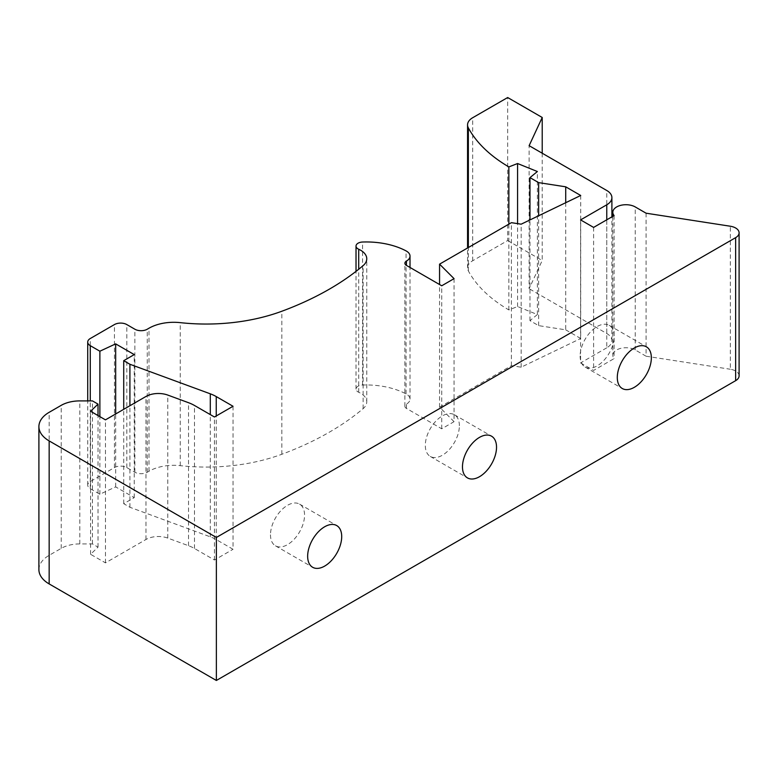 <?xml version="1.0" encoding="UTF-8"?>
<svg xmlns="http://www.w3.org/2000/svg" width="778" height="778" viewBox="0 0 778 778"><rect width="100%" height="100%" fill="white"/><g stroke="black" fill="none" stroke-linecap="round" stroke-linejoin="round"><path stroke-width="0.58" stroke-dasharray="3.89 2.92" d="M739.1 375.842A11.826 6.827 0 0 0 735.638 371.018A11.826 6.827 0 0 0 730.338 369.249L730.338 226.233M580.135 356.032A24.089 13.907 120 0 0 585.124 367.06A24.089 13.907 120 0 0 603.679 360.603A24.089 13.907 120 0 0 614.192 336.368A24.089 13.907 120 0 0 609.203 325.34A24.089 13.907 120 0 0 590.648 331.798A24.089 13.907 120 0 0 580.135 356.032M565.713 202.708L565.713 329.833L538.639 325.642L529.974 320.643L537.374 314.545L517.584 306.542L508.861 309.936A166.404 96.073 0 0 1 468.346 270.9A17.515 10.114 0 0 1 467.559 267.904A17.515 10.114 0 0 1 472.684 260.756L507.674 240.548L507.674 97.532M542.217 153.227L542.217 260.494L529.128 288.687L529.128 145.671M606.762 219.814L606.762 347.815A17.515 10.114 0 0 0 611.897 340.657A17.515 10.114 0 0 0 606.762 333.509L529.128 288.687M270.491 534.807A24.089 13.907 120 0 0 275.48 545.835A24.089 13.907 120 0 0 295.883 537.277A24.089 13.907 120 0 0 304.558 515.143A24.089 13.907 120 0 0 299.569 504.115A24.089 13.907 120 0 0 281.004 510.562A24.089 13.907 120 0 0 270.491 534.807M507.674 240.548L542.217 260.494M508.861 309.936L508.861 224.132M580.592 219.902L580.592 362.918L593.604 370.425L614.105 358.59A13.138 7.585 0 0 1 612.821 355.322L612.821 216.313M606.762 347.815L580.592 362.918M517.584 306.542L517.584 223.626M537.374 314.545L537.374 171.53M529.974 320.643L529.974 219.931M538.639 325.642L538.639 215.759M580.719 195.482L580.719 338.498L565.713 329.833M646.09 213.201L646.09 356.217L635.247 349.954A13.138 7.585 0 0 0 620.932 348.311A13.138 7.585 0 0 0 612.821 355.322M614.105 215.574L614.105 358.59M454.06 278.65L454.06 421.666L439.56 407.166L511.399 365.689L521.163 367.197L580.719 338.498M521.163 367.197L521.163 224.181M511.399 365.689L511.399 222.673M439.56 407.166L439.56 284.524M593.604 227.409L593.604 370.425M233.03 406.272L233.03 549.287L216.235 539.592A35.029 20.228 0 0 0 210.293 536.839L129.916 507.275L123.721 503.697L134.254 497.619L115.669 486.892L99.876 494.224L90.277 488.681A8.762 5.057 0 0 1 87.72 485.112A8.762 5.057 0 0 1 90.277 481.533L114.434 467.588A8.762 5.057 0 0 1 126.814 467.588L134.866 472.236A8.762 5.057 0 0 0 147.256 472.236L148.987 471.235A35.029 20.228 0 0 1 180.253 465.662A140.128 80.902 0 0 0 281.831 454.264A283.756 163.827 0 0 0 363.112 408.654A21.016 12.137 0 0 0 366.759 401.818A21.016 12.137 0 0 0 360.603 393.24A21.016 12.137 0 0 0 358.707 392.268A7.002 4.046 0 0 1 358.075 391.937A7.002 4.046 0 0 1 356.023 389.078A7.002 4.046 0 0 1 362.577 385.042A58.681 33.882 0 0 1 406.048 393.911A12.263 7.08 0 0 1 406.427 394.115A12.263 7.08 0 0 1 410.016 399.124A12.263 7.08 0 0 1 406.427 404.122A5.252 3.034 0 0 0 404.891 406.272A5.252 3.034 0 0 0 406.427 408.411L441.729 428.795L454.06 421.666M441.729 428.795L441.729 285.779M99.876 494.224L99.876 416.638M115.669 486.892L115.669 413.954M134.254 497.619L134.254 354.603M123.721 503.697L123.721 409.306M129.916 507.275L129.916 405.727M38.9 569.632A35.029 20.228 0 0 1 49.16 555.327L61.219 548.364A26.277 15.171 0 0 1 79.803 543.919L92.446 543.919L98.018 547.138L90.588 554.296L105.458 562.873L145.982 539.475A17.515 10.114 0 0 1 167.785 538.094L188.519 545.718A35.029 20.228 0 0 1 194.471 548.48L214.446 560.014L233.03 549.287M214.446 560.014L214.446 416.998M105.458 562.873L105.458 419.857M90.588 554.296L90.588 411.27M98.018 547.138L98.018 415.569M92.446 543.919L92.446 400.903M646.09 356.217L730.338 369.249M459.37 425.751A24.089 13.907 120 0 0 454.391 414.732A24.089 13.907 120 0 0 450.705 413.624A24.089 13.907 120 0 0 425.313 445.424A24.089 13.907 120 0 0 430.302 456.443A24.089 13.907 120 0 0 448.857 449.995A24.089 13.907 120 0 0 459.37 425.751M472.684 260.756L472.684 117.731M606.762 333.509L606.762 190.493M468.346 270.9L468.346 247.53M635.247 349.954L635.247 206.938M406.427 408.411L406.427 404.122M406.048 393.911L406.048 250.886M362.577 385.042L362.577 242.026M358.707 392.268L358.707 269.256M363.112 408.654L363.112 265.638M281.831 454.264L281.831 311.249M180.253 465.662L180.253 322.646M148.987 471.235L148.987 328.219M147.256 472.236L147.256 329.22M134.866 472.236L134.866 329.22M126.814 467.588L126.814 324.572M114.434 467.588L114.434 324.572M90.277 481.533L90.277 338.518M90.277 488.681L90.277 400.903M210.293 536.839L210.293 414.596M216.235 539.592L216.235 415.958M194.471 548.48L194.471 405.464M188.519 545.718L188.519 402.703M167.785 538.094L167.785 395.078M145.982 539.475L145.982 396.459M79.803 543.919L79.803 400.903M61.219 548.364L61.219 405.348M49.16 555.327L49.16 412.311M467.559 267.904L467.559 247.978M404.891 406.272L404.891 263.256M87.72 485.112L87.72 400.903M611.897 340.657L611.897 216.848M585.124 367.06L622.283 388.514M454.391 414.732L491.54 436.186M275.48 545.835L312.639 567.279M410.016 399.124L410.016 267.467M609.203 325.34L646.362 346.794M430.302 456.443L467.461 477.896M366.759 401.818L366.759 258.802M356.023 389.078L356.023 271.366M299.569 504.115L336.718 525.568"/><path stroke-width="1.17" d="M735.638 237.65L216.372 537.452L216.372 680.468L735.638 380.666L735.638 237.65A11.826 6.827 0 0 0 739.1 232.826A11.826 6.827 0 0 0 735.638 228.003A11.826 6.827 0 0 0 730.338 226.233L646.09 213.201L635.247 206.938A13.138 7.585 0 0 0 620.932 205.295A13.138 7.585 0 0 0 612.821 212.306A13.138 7.585 0 0 0 614.105 215.574L593.604 227.409L580.592 219.902L606.762 204.799A17.515 10.114 0 0 0 611.897 197.641A17.515 10.114 0 0 0 606.762 190.493L529.128 145.671L542.217 117.478L542.217 153.227M467.559 247.978L467.559 124.888A17.515 10.114 0 0 1 472.684 117.731L507.674 97.532L542.217 117.478M467.559 124.888A17.515 10.114 0 0 0 468.346 127.884A166.404 96.073 0 0 0 508.861 166.92L517.584 163.526L537.374 171.53L529.974 177.627L538.639 182.626L565.713 186.817L565.713 202.708M406.427 265.395L406.427 261.107A5.252 3.034 0 0 0 404.891 263.256A5.252 3.034 0 0 0 406.427 265.395L441.729 285.779L454.06 278.65L439.56 264.15L511.399 222.673L521.163 224.181L580.719 195.482L565.713 186.817M406.427 261.107A12.263 7.08 0 0 0 410.016 256.098A12.263 7.08 0 0 0 406.427 251.1A12.263 7.08 0 0 0 406.048 250.886A58.681 33.882 0 0 0 362.577 242.026A7.002 4.046 0 0 0 356.023 246.062A7.002 4.046 0 0 0 358.075 248.921A7.002 4.046 0 0 0 358.707 249.242A21.016 12.137 0 0 1 360.603 250.215A21.016 12.137 0 0 1 366.759 258.802A21.016 12.137 0 0 1 363.112 265.638A283.756 163.827 0 0 1 281.831 311.249A140.128 80.902 0 0 1 180.253 322.646A35.029 20.228 0 0 0 148.987 328.219L147.256 329.22A8.762 5.057 0 0 1 134.866 329.22L126.814 324.572A8.762 5.057 0 0 0 114.434 324.572L90.277 338.518A8.762 5.057 0 0 0 87.72 342.087A8.762 5.057 0 0 0 90.277 345.665L99.876 351.209L115.669 343.876L134.254 354.603L123.721 360.681L129.916 364.26L210.293 393.824A35.029 20.228 0 0 1 216.235 396.576L233.03 406.272L214.446 416.998L194.471 405.464A35.029 20.228 0 0 0 188.519 402.703L167.785 395.078A17.515 10.114 0 0 0 145.982 396.459L105.458 419.857L90.588 411.27L98.018 404.122L92.446 400.903L79.803 400.903A26.277 15.171 0 0 0 61.219 405.348L49.16 412.311A35.029 20.228 0 0 0 38.9 426.616A35.029 20.228 0 0 0 49.16 440.912L216.372 537.452M508.861 224.132L508.861 166.92M517.584 223.626L517.584 163.526M529.974 219.931L529.974 177.627M538.639 215.759L538.639 182.626M439.56 284.524L439.56 264.15M99.876 416.638L99.876 351.209M115.669 413.954L115.669 343.876M123.721 409.306L123.721 360.681M129.916 405.727L129.916 364.26M98.018 415.569L98.018 404.122M38.9 426.616L38.9 569.632A35.029 20.228 0 0 0 49.16 583.928L216.372 680.468M617.294 377.486A24.089 13.907 120 0 0 622.283 388.514A24.089 13.907 120 0 0 640.839 382.056A24.089 13.907 120 0 0 651.351 357.822A24.089 13.907 120 0 0 646.362 346.794A24.089 13.907 120 0 0 627.807 353.251A24.089 13.907 120 0 0 617.294 377.486M462.472 466.868A24.089 13.907 120 0 0 467.461 477.896A24.089 13.907 120 0 0 486.017 471.449A24.089 13.907 120 0 0 496.529 447.204A24.089 13.907 120 0 0 491.54 436.186A24.089 13.907 120 0 0 472.985 442.633A24.089 13.907 120 0 0 462.472 466.868M307.65 556.26A24.089 13.907 120 0 0 312.639 567.279A24.089 13.907 120 0 0 331.195 560.831A24.089 13.907 120 0 0 341.707 536.596A24.089 13.907 120 0 0 336.718 525.568A24.089 13.907 120 0 0 318.163 532.016A24.089 13.907 120 0 0 307.65 556.26M735.638 380.666A11.826 6.827 0 0 0 739.1 375.842L739.1 232.826M468.346 247.53L468.346 127.884M606.762 204.799L606.762 219.814M358.707 269.256L358.707 249.242M90.277 400.903L90.277 345.665M210.293 414.596L210.293 393.824M216.235 415.958L216.235 396.576M49.16 583.928L49.16 440.912M612.821 216.313L612.821 212.306M87.72 400.903L87.72 342.087M611.897 216.848L611.897 197.641M410.016 267.467L410.016 256.098M356.023 271.366L356.023 246.062"/></g></svg>

